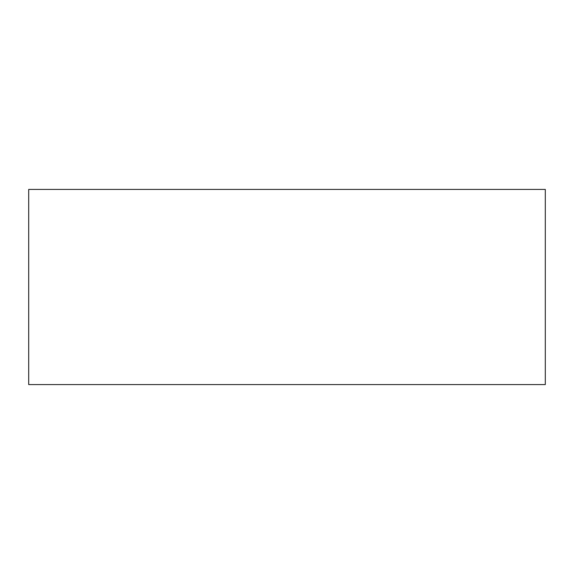 <?xml version="1.0" encoding="UTF-8"?>
<svg xmlns="http://www.w3.org/2000/svg" width="574" height="574" viewBox="0 0 574 574"><rect width="100%" height="100%" fill="white"/><g stroke="black" fill="none" stroke-linecap="round" stroke-linejoin="round"><path stroke-width="0.86" d="M545.3 384.58L545.3 189.42L28.7 189.42L28.7 384.58L545.3 384.58"/></g></svg>
